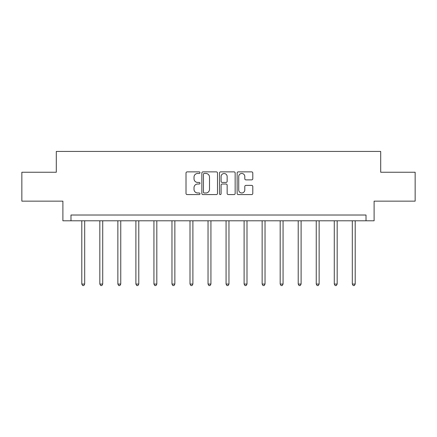 <?xml version="1.0" encoding="UTF-8"?>
<svg xmlns="http://www.w3.org/2000/svg" width="437" height="437" viewBox="0 0 437 437"><rect width="100%" height="100%" fill="white"/><g stroke="black" fill="none" stroke-linecap="round" stroke-linejoin="round"><path stroke-width="0.66" d="M200.004 172.675A0.792 0.792 0 0 0 199.206 171.878L187.151 171.878A1.136 1.136 0 0 0 186.015 173.014L186.015 193.444A1.136 1.136 0 0 0 187.151 194.574L199.206 194.574A0.792 0.792 0 0 0 200.004 193.782A0.792 0.792 0 0 0 199.206 192.985L197.65 192.985A3.633 3.633 0 0 1 194.017 189.358L194.017 187.653A3.633 3.633 0 0 1 197.65 184.021L199.206 184.021A0.792 0.792 0 0 0 200.004 183.229A0.792 0.792 0 0 0 199.206 182.431L197.65 182.431A3.633 3.633 0 0 1 194.017 178.804L194.017 177.1A3.633 3.633 0 0 1 197.65 173.467L199.206 173.467A0.792 0.792 0 0 0 200.004 172.675M251.663 179.88A1.136 1.136 0 0 0 252.799 178.744L252.799 173.014A1.136 1.136 0 0 0 251.663 171.878L238.274 171.878A1.136 1.136 0 0 0 237.138 173.014L237.138 193.444A1.136 1.136 0 0 0 238.274 194.574L251.663 194.574A1.136 1.136 0 0 0 252.799 193.444L252.799 186.517A1.136 1.136 0 0 0 251.663 185.386L245.933 185.386A1.136 1.136 0 0 0 244.796 186.517L244.796 189.953A3.037 3.037 0 0 1 241.765 192.985A3.037 3.037 0 0 1 238.728 189.953L238.728 176.504A3.037 3.037 0 0 1 241.765 173.467A3.037 3.037 0 0 1 244.796 176.504L244.796 178.744A1.136 1.136 0 0 0 245.933 179.88L251.663 179.88M366.015 220.8L374.11 220.8L374.11 201.146L415.15 201.146L415.15 172.244L380.698 172.244L380.698 151.437L56.302 151.437L56.302 172.244L21.85 172.244L21.85 201.146L62.89 201.146L62.89 220.8L366.015 220.8L366.015 215.02L70.985 215.02L70.985 220.8M217.506 173.014A1.136 1.136 0 0 0 216.37 171.878L202.981 171.878A1.136 1.136 0 0 0 201.845 173.014L201.845 193.444A1.136 1.136 0 0 0 202.981 194.574L216.37 194.574A1.136 1.136 0 0 0 217.506 193.444L217.506 173.014M220.63 171.878L234.019 171.878A1.136 1.136 0 0 1 235.155 173.014L235.155 193.444A1.136 1.136 0 0 1 234.019 194.574L228.289 194.574A1.136 1.136 0 0 1 227.153 193.444L227.153 185.157A1.136 1.136 0 0 0 226.016 184.021L222.215 184.021A1.136 1.136 0 0 0 221.084 185.157L221.084 193.782A0.792 0.792 0 0 1 220.286 194.574A0.792 0.792 0 0 1 219.494 193.782L219.494 173.014A1.136 1.136 0 0 1 220.63 171.878M204.232 173.467A0.792 0.792 0 0 0 203.434 174.265L203.434 192.193A0.792 0.792 0 0 0 204.232 192.985L205.876 192.985A3.633 3.633 0 0 0 209.509 189.358L209.509 177.1A3.633 3.633 0 0 0 205.876 173.467L204.232 173.467M227.153 176.559A3.037 3.037 0 0 0 224.115 173.527A3.037 3.037 0 0 0 221.084 176.559L221.084 181.3A1.136 1.136 0 0 0 222.215 182.431L226.016 182.431A1.136 1.136 0 0 0 227.153 181.3L227.153 176.559M81.795 220.8L81.795 284.061L84.685 284.061L84.685 220.8M84.685 284.061L83.817 285.563L82.659 285.563L81.795 284.061M99.827 220.8L99.827 284.061L102.717 284.061L102.717 220.8M102.717 284.061L101.854 285.563L100.696 285.563L99.827 284.061M117.864 220.8L117.864 284.061L120.754 284.061L120.754 220.8M120.754 284.061L119.885 285.563L118.727 285.563L117.864 284.061M135.896 220.8L135.896 284.061L138.786 284.061L138.786 220.8M138.786 284.061L137.923 285.563L136.765 285.563L135.896 284.061M153.933 220.8L153.933 284.061L156.823 284.061L156.823 220.8M156.823 284.061L155.954 285.563L154.802 285.563L153.933 284.061M171.965 220.8L171.965 284.061L174.86 284.061L174.86 220.8M174.86 284.061L173.992 285.563L172.833 285.563L171.965 284.061M190.002 220.8L190.002 284.061L192.892 284.061L192.892 220.8M192.892 284.061L192.023 285.563L190.871 285.563L190.002 284.061M208.039 220.8L208.039 284.061L210.929 284.061L210.929 220.8M210.929 284.061L210.06 285.563L208.902 285.563L208.039 284.061M226.071 220.8L226.071 284.061L228.961 284.061L228.961 220.8M228.961 284.061L228.098 285.563L226.94 285.563L226.071 284.061M244.108 220.8L244.108 284.061L246.998 284.061L246.998 220.8M246.998 284.061L246.129 285.563L244.977 285.563L244.108 284.061M262.14 220.8L262.14 284.061L265.035 284.061L265.035 220.8M265.035 284.061L264.167 285.563L263.008 285.563L262.14 284.061M280.177 220.8L280.177 284.061L283.067 284.061L283.067 220.8M283.067 284.061L282.198 285.563L281.046 285.563L280.177 284.061M298.214 220.8L298.214 284.061L301.104 284.061L301.104 220.8M301.104 284.061L300.235 285.563L299.077 285.563L298.214 284.061M316.246 220.8L316.246 284.061L319.136 284.061L319.136 220.8M319.136 284.061L318.273 285.563L317.115 285.563L316.246 284.061M334.283 220.8L334.283 284.061L337.173 284.061L337.173 220.8M337.173 284.061L336.304 285.563L335.146 285.563L334.283 284.061M352.315 220.8L352.315 284.061L355.205 284.061L355.205 220.8M355.205 284.061L354.341 285.563L353.183 285.563L352.315 284.061"/></g></svg>
